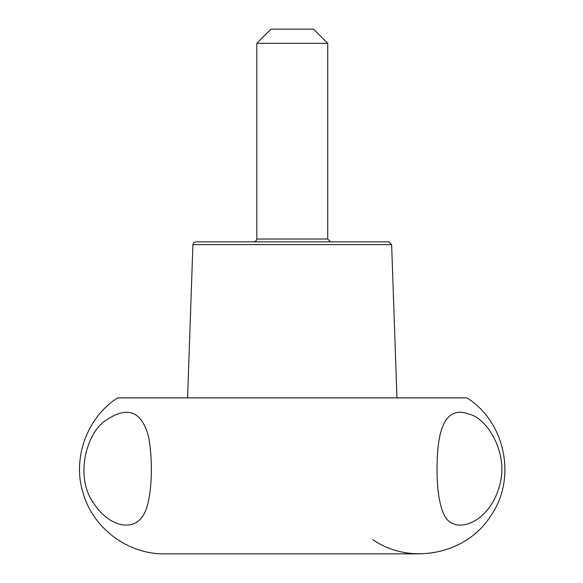 <?xml version="1.0" encoding="UTF-8"?>
<svg xmlns="http://www.w3.org/2000/svg" width="583" height="583" viewBox="0 0 583 583"><rect width="100%" height="100%" fill="white"/><g stroke="black" fill="none" stroke-linecap="round" stroke-linejoin="round"><path stroke-width="0.87" d="M391.638 244.605L388.803 241.865L195.75 241.865L193.76 242.681L192.915 244.605L391.638 244.605L396.957 397.861M253.984 241.865L330.561 241.865L327.726 239.03L327.726 43.331L256.819 43.331L256.819 239.03L256.01 241.019L253.984 241.865M372.872 539.669C410.111 565.78 466.655 554.331 490.813 515.795C516.917 478.556 505.476 422.012 466.939 397.861L117.613 397.861C86.554 417.763 71.877 459.12 83.435 494.151C93.732 528.941 128.362 554.397 164.646 553.85L419.906 553.85M107.272 419.432C86.78 431.012 75.076 474.824 92.194 501.03C107.913 526.668 131.102 530.829 141.166 518.2C152.141 506.729 153.701 462.909 148.497 436.565C141.844 411.598 128.1 405.892 107.272 419.432M469.198 414.156C450.688 407.189 440.18 419.607 437.68 451.417C435.363 484.174 438.999 519.176 452.554 523.323C464.687 529.925 490.325 518.455 499.456 486.171C509.25 453.253 487.177 418.273 469.198 414.156M327.726 43.331L313.545 29.15L271 29.15L256.819 43.331M327.726 239.03L256.819 239.03M192.915 244.605L187.588 397.861"/></g></svg>
